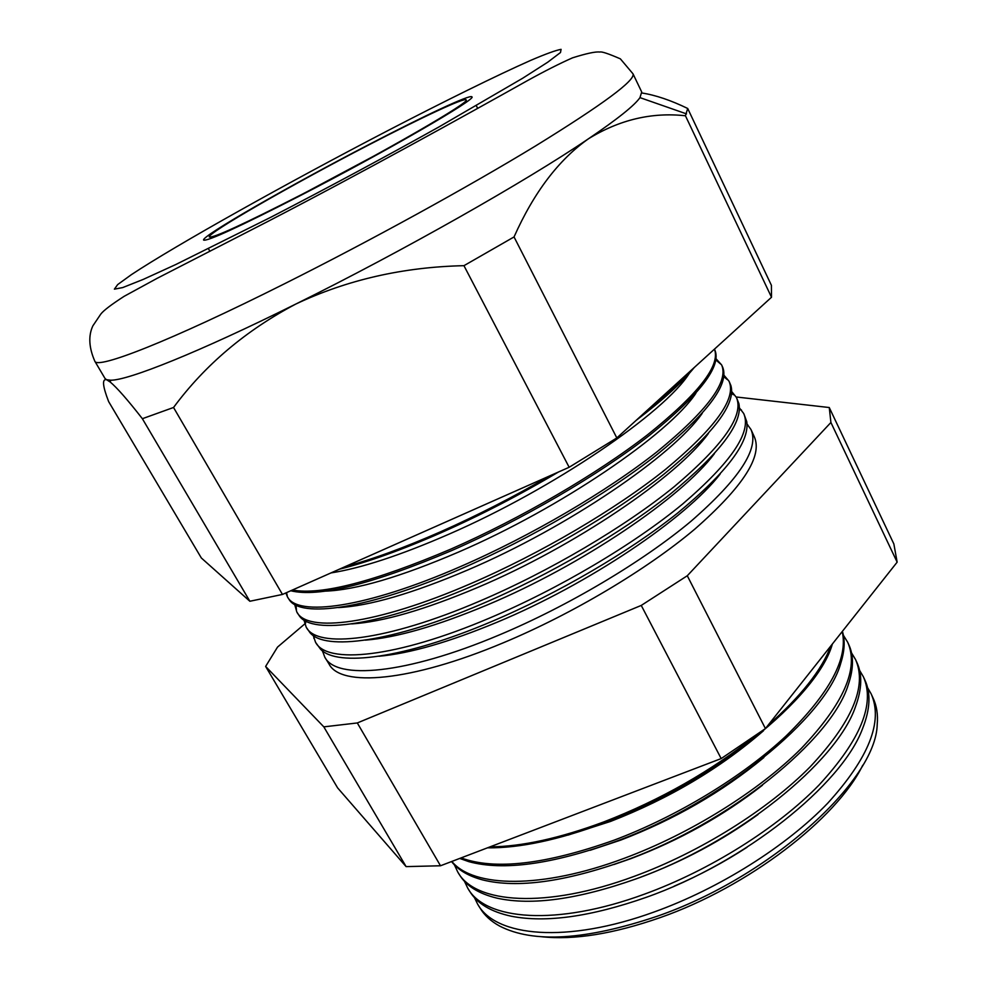 <?xml version="1.0" encoding="UTF-8"?>
<svg xmlns="http://www.w3.org/2000/svg" width="987" height="987" viewBox="0 0 987 987"><rect width="100%" height="100%" fill="white"/><g stroke="black" fill="none" stroke-linecap="round" stroke-linejoin="round"><path stroke-width="1.48" d="M301.38 194.661C383.931 152.208 472.057 101.106 466.086 99.884C465.025 97.121 421.178 117.687 368.373 145.126C293.04 184.088 206.48 233.66 209.33 236.979C212.995 238.286 243.678 224.172 301.38 194.661M369.644 144.188C291.116 184.803 200.706 236.572 203.606 240.088C207.369 241.482 239.385 226.763 299.629 195.957C386.04 151.517 478.152 98.095 471.848 96.862C470.725 93.975 424.755 115.541 369.644 144.188C424.755 115.541 470.725 93.975 471.848 96.862C478.152 98.095 386.04 151.517 299.629 195.957C239.385 226.763 207.369 241.482 203.606 240.088C200.706 236.572 291.116 184.803 369.644 144.188M374.073 155.934L307.068 191.712M474.439 897.602L477.585 904.03C495.4 936.91 566.686 943.843 654.307 911.926C719.338 888.547 786.343 846.266 827.723 803.196C868.881 757.893 883.365 721.448 871.163 693.886L867.573 687.68M863.896 677.884L864.785 679.858C871.027 692.923 870.275 709.221 862.515 728.751C841.862 784.579 744.605 862.712 646.14 897.368C590.818 916.701 545.897 922.993 511.377 916.244C490.835 911.828 476.857 903.389 469.479 890.928L468.332 889.09M758.028 814.509C721.867 840.64 682.868 861.478 641.032 877.024L640.76 877.122M464.458 881.292L467.702 888.066C485.135 920.365 556.347 926.559 644.351 894.185C709.653 870.46 777.139 828.031 818.951 785.109C860.553 739.966 875.37 703.854 863.391 676.786L859.566 670.321M856.062 660.673L856.741 662.154C862.465 674.121 862.033 689 855.458 706.791C836.779 762.223 737.042 842.984 635.813 878.973C577.901 899.379 531.635 905.77 497.041 898.158C478.609 893.728 466 885.808 459.239 874.396L458.387 873.014M762.445 785.233C722.99 815.941 679.167 840.406 630.952 858.616L613.976 864.501M454.415 864.871L457.758 872.002C474.809 903.722 545.947 909.15 634.32 876.308C699.906 852.237 767.874 809.673 810.117 766.887C852.163 721.916 867.326 686.15 855.581 659.6L851.51 652.839M848.191 643.351L848.635 644.338C853.866 655.269 853.73 668.779 848.215 684.892C831.597 739.756 729.418 823.072 625.413 860.43C564.909 881.934 517.398 888.436 482.877 879.972C468.529 876.185 458.079 870.04 451.54 861.552M763.864 757.535C722.176 791.956 674.491 819.481 620.811 840.073L590.164 850.276M451.836 861.441C473.168 887.683 541.481 889.312 624.228 858.308C690.086 833.892 758.534 791.179 801.222 748.528C843.725 703.743 859.221 668.322 847.71 642.303L843.379 635.27M842.404 631.335C845.18 640.329 844.65 650.902 840.801 663.067C826.304 717.191 721.707 802.999 614.938 841.763C551.844 864.353 503.148 870.99 468.862 861.663L459.72 858.431M763.469 730.775C720.189 768.342 669.223 798.557 610.595 821.418L568.154 835.064M461.102 857.9C494.771 870.361 545.749 864.452 614.05 840.184C677.156 816.52 743.014 776.411 786.306 735.771C829.697 693.121 848.327 658.391 842.207 631.581M832.374 643.993C817.705 697.402 711.911 783.456 604.389 822.936C558.679 839.888 519.705 848.191 487.455 847.833M489.984 846.871C521.741 846.624 559.691 838.308 603.81 821.912C660.648 799.902 711.664 770.859 756.832 734.772M720.152 474.056C685.94 518.397 588.277 584.366 497.09 622.229C449.085 642.155 409.704 653.493 378.922 656.256M322.453 650.828L324.772 657.132C336.172 680.154 405.608 674.491 498.978 635.073C568.167 606.08 642.685 561.702 691.023 521.247C739.386 479.102 759.385 448.53 750.996 429.542L747.06 424.114M744.05 414.256L746.777 421.745C749.701 442.077 726.691 472.489 677.748 512.969C629.114 551.844 557.667 593.668 491.44 621.625C404.411 658.588 337.32 667.076 320.627 649.286L315.926 642.845M714.378 453.712C681.783 497.436 581.343 565.551 487.553 604.834C436.982 625.992 396.206 637.762 365.227 640.144M313.212 635.468L315.507 642.155C326.475 664.522 395.762 658.008 489.466 618.109C558.901 588.758 633.888 544.269 682.659 503.999C731.49 462.089 751.835 431.924 743.717 413.516L739.423 407.878M736.709 398.119L738.893 403.646C742.915 422.967 720.226 452.959 670.852 493.636C621.724 532.733 548.895 575.372 481.582 604.056C392.468 642.253 324.859 651.025 309.992 632.667L306.599 627.769M305.625 623.118L305.464 620.885M708.395 433.466C677.551 476.4 574.36 546.601 477.955 587.339C424.805 609.756 382.734 621.946 351.73 623.907M303.947 619.996L306.18 627.103C316.728 648.792 385.843 641.427 479.892 601.034C549.574 571.313 625.018 526.713 674.244 486.64C723.533 444.977 744.247 415.219 736.388 397.391L731.725 391.58M729.331 381.883L730.911 385.609C736.055 403.843 713.712 433.379 663.906 474.204C614.296 513.474 540.062 556.952 471.65 586.352C380.427 625.82 312.373 634.912 299.431 615.999L297.223 612.619M296.408 609.608L296.001 605.117M702.226 413.319C673.27 455.266 567.328 527.502 468.307 569.746C412.566 593.434 369.274 606.043 338.418 607.573M294.669 604.414L296.816 611.965C306.92 632.988 375.862 624.746 470.244 583.848C540.173 553.756 616.098 509.045 665.781 469.183C715.538 427.753 736.623 398.427 729.023 381.192L723.94 375.208M721.916 365.572L722.842 367.608C729.122 384.708 707.136 413.738 656.898 454.686C606.808 494.105 531.166 538.396 461.657 568.549C368.324 609.287 299.9 618.726 288.969 599.269L287.785 597.369M287.254 595.778L286.575 592.619M695.884 393.258C668.952 434.046 560.283 508.268 458.597 552.041C400.253 577.037 355.801 590.066 325.278 591.139M285.872 592.928L287.402 596.74C297.05 617.072 365.819 607.955 460.547 566.55C530.71 536.089 607.116 491.255 657.256 451.602C707.494 410.432 728.949 381.525 721.608 364.894L716.056 358.774M292.411 590.029C321.12 595.371 373.913 581.738 450.775 549.142C520.68 518.508 597.012 473.982 647.608 434.736C698.377 394.023 720.658 365.486 714.452 349.139L714.798 349.892C721.879 365.967 700.079 394.467 649.409 435.403C598.85 474.858 522 519.791 451.602 550.61C372 584.255 318.382 597.641 290.758 590.757M689.358 373.271C664.609 412.726 553.213 488.886 448.838 534.226C400.426 555.311 361.143 568.216 331.003 572.916M558.482 471.996C520.001 494.832 481.002 515.017 441.473 532.561C402.178 549.808 368.114 562.035 339.281 569.24M549.907 475.808C513.845 496.794 477.523 515.387 440.942 531.623C404.547 547.625 372.518 559.333 344.882 566.76M862.761 765.221C836.557 818.889 748.269 886.881 660.069 917.651C613.507 933.887 574.002 940.241 541.542 936.725M478.226 905.079L480.064 908.04C484.395 915.294 490.934 921.315 499.706 926.102C533.436 943.424 585.797 940.179 656.811 916.38C770.662 877.122 876.049 780.754 877.209 724.544C878.097 714.588 876.727 705.804 873.113 698.179L871.669 694.996M751.354 430.307L754.327 436.846C762.815 456.105 742.989 486.85 694.836 529.094C646.695 569.647 572.398 613.963 503.308 642.796C410.098 681.992 340.589 687.285 328.992 663.955L325.216 657.848M641.945 93C655.528 95.11 670.778 100.267 687.705 108.471L771.415 285.329L771.513 297.247L616.826 437.944L569.154 467.27L463.952 265.676C403.165 267.021 347.116 279.815 295.816 304.045C198.264 352.544 128.199 380.427 110.717 380.217L106.559 379.699L105.054 378.527L94.801 361.18C88.892 347.584 88.238 335.814 92.84 325.895L100.736 314.174C103.413 310.609 111.223 304.65 124.177 296.297L157.217 278.285L267.946 221.409C360.477 173.502 465.593 115.306 527.317 80.7C544.775 71.052 559.851 63.439 572.559 57.826C586.623 53.409 595.704 51.472 599.825 52.052C601.515 51.361 608.362 53.631 620.367 58.85L633 73.815C635.616 80.206 603.156 104.24 535.62 145.903C468.418 186.814 370.125 240.865 284.589 283.725C169.789 341.354 96.899 369.607 94.801 361.18M767.837 725.544C800.901 696.366 821.924 669.815 830.881 645.88M731.626 393.344L733.39 394.714M723.792 376.701L727.283 379.539M715.883 359.984L720.88 364.24M694.243 367.522C682.042 382.648 662.647 400.29 636.072 420.437M688.852 372.42C678.365 384.202 663.869 397.391 645.375 411.974M249.859 601.256L142.375 418.71C127.681 399.883 116.972 387.669 110.236 382.055L106.559 379.699C101.945 378.774 102.636 386.065 108.632 401.586L201.336 557.976L249.859 601.256L282.455 594.445L173.539 407.483L142.375 418.71M771.513 297.247L685.434 115.763C651.79 112.074 619.478 119.735 588.499 138.76C526.824 180.72 402.252 251.414 295.816 304.045C245.8 330.46 205.037 364.931 173.539 407.483M569.154 467.27L282.455 594.445M616.826 437.944L514.042 236.942L463.952 265.676M633 73.815L641.71 91.988L639.971 97.627C634.579 105.424 617.418 119.143 588.499 138.76C558.667 159.758 533.856 192.49 514.042 236.942M687.705 108.471L685.434 115.763M829.265 407.532L893.864 543.973L897.146 562.158L765.431 728.579L721.176 758.584L440.498 865.772L406.101 866.611L337.628 787.897L265.626 666.435L323.822 726.864L357.306 722.953L641.254 605.426L687.285 575.754L830.906 422.485L829.265 407.532L736.179 396.984M304.761 623.932L277.52 647.102L265.626 666.435M897.146 562.158L830.906 422.485M765.431 728.579L687.285 575.754M721.176 758.584L641.254 605.426M440.498 865.772L357.306 722.953M406.101 866.611L323.822 726.864M747.011 847.29C723.829 862.342 699.536 875.309 674.121 886.203M388.36 130.346C288.303 182.361 176.291 244.887 131.382 274.657L117.675 284.577L114.381 289.142L122.684 287.587L143.201 279.42L175.76 264.541L270.82 217.251C328.634 187.32 384.708 157.192 439.042 126.891L522.789 78.17L547.822 62.144L560.48 52.533L561.085 49.35C555.94 50.238 545.823 53.903 530.735 60.355C497.127 75.246 445.334 100.81 388.36 130.346M323.057 651.272L322.675 651.913M314.804 636.492L313.804 638.231M476.326 105.695L477.671 108.348M208.454 248.724L209.923 251.315M639.971 97.627L686.52 113.887M110.717 380.217L110.236 382.055M739.399 409.79L741.397 409.913M747.085 424.854L747.825 424.903"/></g></svg>
